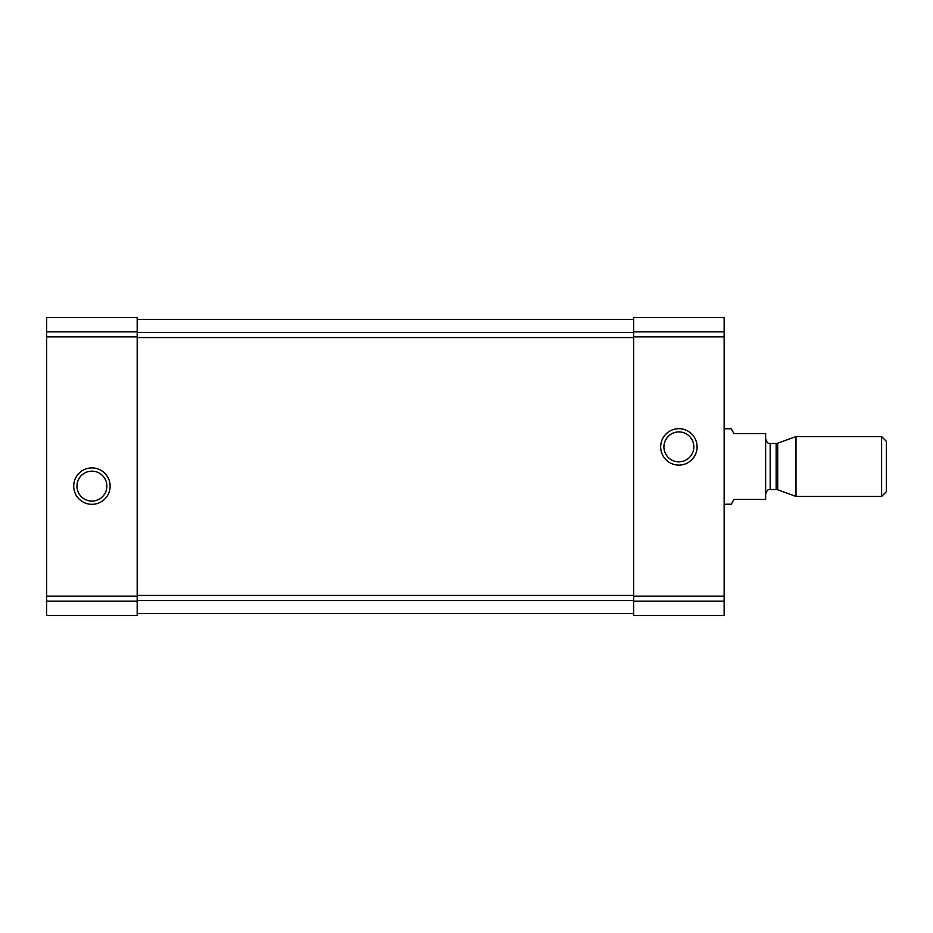 <?xml version="1.0" encoding="UTF-8"?>
<svg xmlns="http://www.w3.org/2000/svg" width="933" height="933" viewBox="0 0 933 933"><rect width="100%" height="100%" fill="white"/><g stroke="black" fill="none" stroke-linecap="round" stroke-linejoin="round"><path stroke-width="1.4" d="M137.186 317.5L46.65 317.5L137.186 317.5L46.65 317.5L137.186 317.5L137.186 615.5L46.65 615.5L46.65 601.19L137.186 601.19M46.65 317.5L46.65 601.19M73.707 486.116A18.205 18.205 0 0 0 101.021 501.884A18.205 18.205 0 0 0 101.021 470.349A18.205 18.205 0 0 0 73.707 486.116M724.148 317.5L633.612 317.5L724.148 317.5L633.612 317.5L724.148 317.5L724.148 615.5L633.612 615.5L633.612 601.19L724.148 601.19M633.612 317.5L633.612 336.86L724.148 336.86M660.669 446.884A18.205 18.205 0 0 0 687.983 462.651A18.205 18.205 0 0 0 687.983 431.116A18.205 18.205 0 0 0 660.669 446.884M633.612 601.19L633.612 336.86M137.186 613.622L633.612 613.622M137.186 319.378L633.612 319.378M663.911 446.884A14.963 14.963 0 0 0 686.361 459.841A14.963 14.963 0 0 0 686.361 433.927A14.963 14.963 0 0 0 663.911 446.884M76.949 486.116A14.963 14.963 0 0 0 99.399 499.073A14.963 14.963 0 0 0 99.399 473.159A14.963 14.963 0 0 0 76.949 486.116M724.148 504.228L731.192 504.228L733.956 499.435L765.643 499.435L765.643 433.565L733.956 433.565L731.192 428.772L724.148 428.772M881.603 496.438L886.35 491.691L886.35 441.309L881.603 436.562L796.001 436.562L796.001 496.438L881.603 496.438L881.603 436.562M46.65 331.81L137.186 331.81M46.65 336.86L137.186 336.86M46.65 596.14L137.186 596.14M633.612 331.81L724.148 331.81M633.612 596.14L724.148 596.14M137.186 600.584L633.612 600.584M137.186 595.441L633.612 595.441M137.186 337.559L633.612 337.559M137.186 332.416L633.612 332.416M777.702 443.222L776.163 443.49L776.163 489.51L777.702 489.778L777.702 443.222L796.001 436.562M776.163 489.51L770.168 489.51L770.168 443.49C769.305 442.755 768.011 445.286 765.643 438.965M777.702 489.778L796.001 496.438M776.163 443.49L770.168 443.49M770.168 489.51C769.305 490.245 768.011 487.714 765.643 494.035"/></g></svg>
